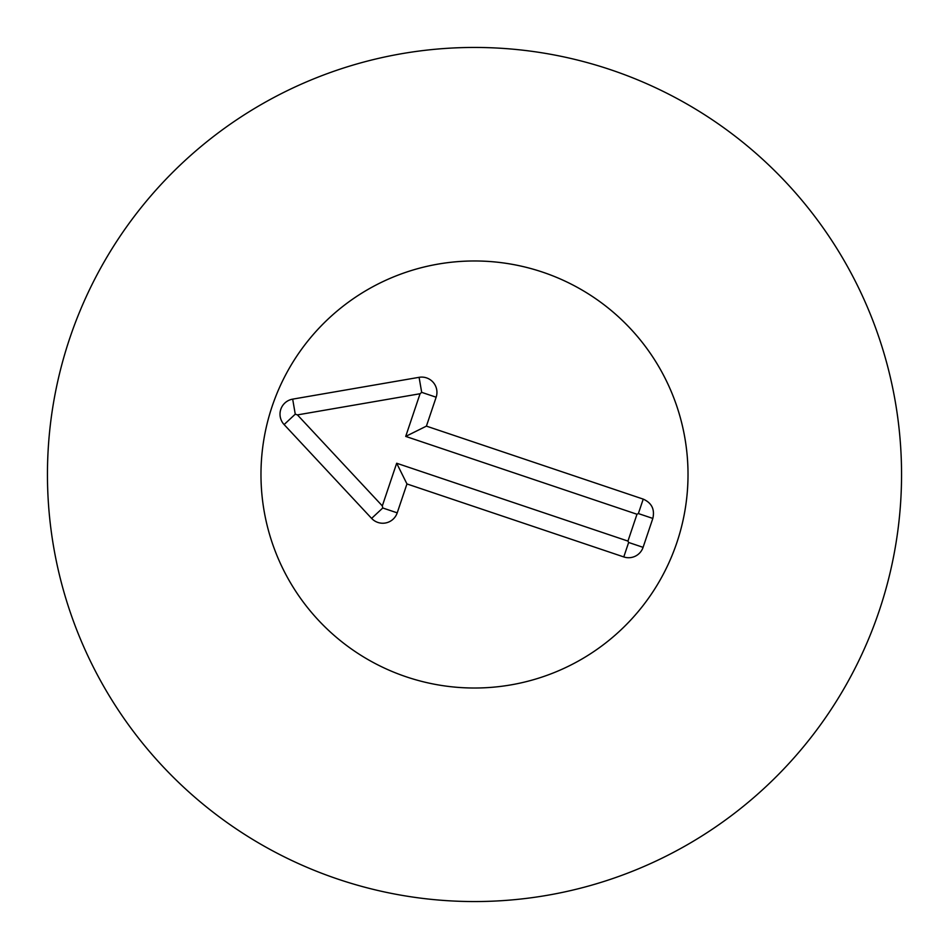 <?xml version="1.0" encoding="UTF-8"?>
<svg xmlns="http://www.w3.org/2000/svg" width="949" height="949" viewBox="0 0 949 949"><rect width="100%" height="100%" fill="white"/><g stroke="black" fill="none" stroke-linecap="round" stroke-linejoin="round"><path stroke-width="1.42" d="M260.975 474.5A213.525 213.525 0 0 1 581.263 289.587A213.525 213.525 0 0 1 581.263 659.413A213.525 213.525 0 0 1 260.975 474.5M901.55 474.5A427.05 427.05 0 0 1 260.975 844.337A427.05 427.05 0 0 1 260.975 104.663A427.05 427.05 0 0 1 901.55 474.5M652.829 518.427L643.09 547.336A15.255 15.255 0 0 1 623.778 556.933L406.955 483.943L397.216 512.851A15.255 15.255 0 0 1 371.605 518.391L284.107 424.571A15.255 15.255 0 0 1 292.672 399.138L419.09 377.322A15.255 15.255 0 0 1 436.149 397.216L426.409 426.125L643.232 499.115C651.714 502.923 654.917 509.364 652.829 518.427L638.369 513.563L636.981 514.251L405.709 436.41L420.063 393.74L297.44 414.903L382.317 505.9L396.67 463.242L627.953 541.084L636.981 514.251M426.409 426.125L405.709 436.41M419.09 377.322L421.688 392.352L420.063 393.74M292.672 399.138L295.258 414.167L297.44 414.903M371.605 518.391L382.767 507.988L382.317 505.9M406.955 483.943L396.67 463.242M623.778 556.933L628.641 542.472L627.953 541.084M406.386 676.862A213.525 213.525 0 0 1 333.301 314.321A213.525 213.525 0 0 1 683.814 432.305A213.525 213.525 0 0 1 406.386 676.862M643.232 499.115L638.369 513.563M436.149 397.216L421.688 392.352M284.107 424.571L295.258 414.167M397.216 512.851L382.767 507.988M643.09 547.336L628.641 542.472"/></g></svg>
